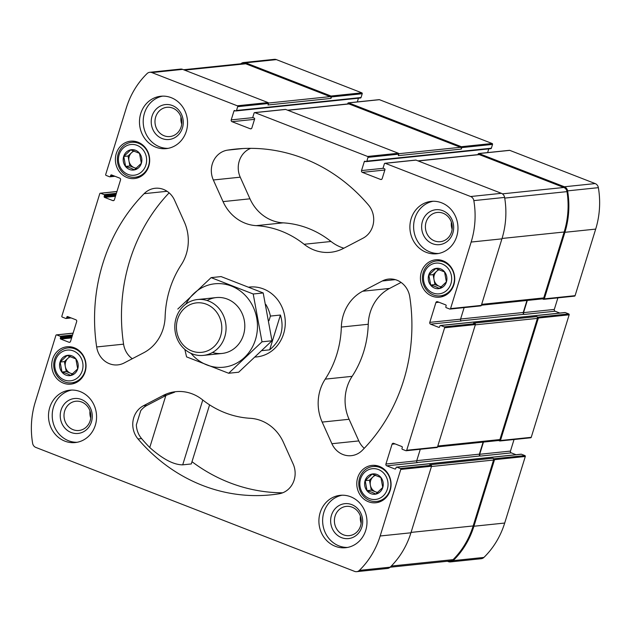 <?xml version="1.0" encoding="UTF-8"?>
<svg xmlns="http://www.w3.org/2000/svg" width="631" height="631" viewBox="0 0 631 631"><rect width="100%" height="100%" fill="white"/><g stroke="black" fill="none" stroke-linecap="round" stroke-linejoin="round"><path stroke-width="0.95" d="M490.547 148.624A0.702 0.639 -95.9 0 0 491.36 148.206L492.535 144.404A0.702 0.639 -95.9 0 0 492.133 143.505L379.444 99.69A0.702 0.639 -95.9 0 0 379.16 99.651L348.391 102.853A0.702 0.639 -95.9 0 0 347.855 103.31L347.649 103.957M487.621 152.592L488.765 148.877M574.273 296.089A0.702 0.639 -95.9 0 0 575.086 295.671L595.688 229.1A82.858 75.57 -95.9 0 0 598.369 187.667A5.269 4.803 -95.9 0 0 595.175 183.574L509.753 150.359A0.702 0.639 -95.9 0 0 509.477 150.32L478.7 153.522A0.702 0.639 -95.9 0 0 478.164 153.988L477.967 154.627M559.863 313.063L555.122 311.217A1.404 1.278 -95.9 0 1 554.318 309.427L557.891 297.864M530.419 437.748A0.702 0.639 -95.9 0 0 531.231 437.322L569.154 314.822A0.702 0.639 -95.9 0 0 568.752 313.93L565.258 312.566A0.702 0.639 -95.9 0 0 564.982 312.526L440.446 325.478A0.702 0.639 -95.9 0 0 439.91 325.943L439.602 326.929A0.702 0.639 -95.9 0 1 438.79 327.355L430.587 324.168L461.364 320.966A1.404 1.278 -95.9 0 1 460.559 319.176L464.132 307.612M516.016 454.714L511.276 452.869A1.404 1.278 -95.9 0 1 510.463 451.078L514.044 439.515M447.411 561.259L448.365 561.629A5.269 4.803 -95.9 0 0 450.439 561.913L481.216 558.711A5.269 4.803 -95.9 0 0 483.906 557.433A82.858 75.57 -95.9 0 0 504.697 523.044L525.308 456.473A0.702 0.639 -95.9 0 0 524.897 455.582L521.403 454.217A0.702 0.639 -95.9 0 0 521.127 454.186L396.591 467.129A0.702 0.639 -95.9 0 0 396.063 467.595L395.755 468.581A0.702 0.639 -95.9 0 1 394.943 469.007L386.74 465.82L417.509 462.618A1.404 1.278 -95.9 0 1 416.705 460.827L420.285 449.264M360.23 97.955A0.702 0.639 -95.9 0 0 361.042 97.529L362.218 93.735A0.702 0.639 -95.9 0 0 361.815 92.836L276.394 59.622A5.269 4.803 -95.9 0 0 274.319 59.338L243.542 62.54A5.269 4.803 -95.9 0 0 240.892 63.778M357.304 101.922L358.455 98.207M452.127 229.25A14.702 13.409 84.1 0 1 451.394 222.199M443.096 213.239A14.702 13.409 84.1 0 1 452.167 228.895A14.702 13.409 84.1 0 1 440.335 241.697A14.702 13.409 84.1 0 1 425.475 228.454A14.702 13.409 84.1 0 1 437.299 212.442A14.702 13.409 84.1 0 1 443.096 213.239M90.73 418.045A14.702 13.409 84.1 0 1 89.996 410.994M81.699 402.034A14.702 13.409 84.1 0 1 90.769 417.69A14.702 13.409 84.1 0 1 78.938 430.484A14.702 13.409 84.1 0 1 64.078 417.249A14.702 13.409 84.1 0 1 75.894 401.237A14.702 13.409 84.1 0 1 81.699 402.034M209.587 404.857L191.296 463.951L182.706 464.842C173.714 464.866 162.727 459.092 149.752 447.521A173.785 158.515 -95.9 0 1 141.604 438.592A21.068 19.214 -95.9 0 1 136.351 424.837L140.713 410.734A21.068 19.214 -95.9 0 1 147.015 405.386L166.608 395.156L174.606 392.19M163.027 395.527L143.434 405.757A21.068 19.214 -95.9 0 0 138.023 438.963A173.785 158.515 -95.9 0 0 271.204 494.83A173.785 158.515 -95.9 0 0 279.036 493.797A21.068 19.214 -95.9 0 0 293.139 463.966L283.414 442.331A42.127 38.428 -95.9 0 0 250.255 418.298A96.551 88.064 -95.9 0 1 202.338 399.668A42.127 38.428 -95.9 0 0 175.781 391.67A42.127 38.428 -95.9 0 0 163.027 395.527L166.608 395.156M287.641 110.196L348.462 103.878A1.404 1.278 -95.9 0 1 349.014 103.949L460.496 147.299A1.404 1.278 -95.9 0 1 461.3 149.09L461.758 147.607A0.702 0.639 -95.9 0 0 461.356 146.707L348.667 102.885A0.702 0.639 -95.9 0 0 348.391 102.853M183.589 69.741L243.629 63.494A5.269 4.803 -95.9 0 1 245.711 63.778L330.179 96.622A1.404 1.278 -95.9 0 1 330.983 98.42L331.449 96.929A0.702 0.639 -95.9 0 0 331.038 96.038L245.625 62.824A5.269 4.803 -95.9 0 0 243.542 62.54M450.439 561.913A5.269 4.803 -95.9 0 0 453.129 560.636A82.858 75.57 -95.9 0 0 473.92 526.238L494.53 459.676A0.702 0.639 -95.9 0 0 494.128 458.776L492.756 458.248L429.774 464.795L431.139 465.331A0.702 0.639 -95.9 0 1 431.541 466.222L410.939 532.793L380.162 535.987L400.772 469.425A0.702 0.639 -95.9 0 0 400.362 468.525L396.867 467.169A0.702 0.639 -95.9 0 0 396.591 467.129M498.545 440.517L499.642 440.943A0.702 0.639 -95.9 0 0 500.454 440.517L538.377 318.024A0.702 0.639 -95.9 0 0 537.975 317.125L536.602 316.596L473.621 323.143L474.993 323.671A0.702 0.639 -95.9 0 1 475.395 324.571L437.472 447.071A0.702 0.639 -95.9 0 1 436.66 447.489M542.4 298.865L543.496 299.291A0.702 0.639 -95.9 0 0 544.308 298.865L564.911 232.303A82.858 75.57 -95.9 0 0 567.592 190.87A5.269 4.803 -95.9 0 0 564.398 186.776L478.976 153.562A0.702 0.639 -95.9 0 0 478.7 153.522M430.587 324.168A1.404 1.278 -95.9 0 1 429.782 322.37L435.911 302.557A1.404 1.278 -95.9 0 1 437.535 301.705L445.738 304.899A0.702 0.639 -95.9 0 1 446.141 305.79L445.841 306.784A0.702 0.639 -95.9 0 0 446.243 307.683L449.737 309.04A0.702 0.639 -95.9 0 0 450.55 308.614L471.152 242.052A82.858 75.57 -95.9 0 0 473.834 200.619A5.269 4.803 -95.9 0 0 470.639 196.525L385.218 163.311A0.702 0.639 -95.9 0 0 384.405 163.729L383.23 167.53A0.702 0.639 -95.9 0 0 383.632 168.43L384.547 168.785A0.702 0.639 -95.9 0 1 384.949 169.676L382.189 178.597A1.404 1.278 -95.9 0 1 380.564 179.441L362.336 172.358A1.404 1.278 -95.9 0 1 361.531 170.559L364.292 161.646A0.702 0.639 -95.9 0 1 365.104 161.22L366.012 161.575A0.702 0.639 -95.9 0 0 366.824 161.15L367.999 157.356A0.702 0.639 -95.9 0 0 367.597 156.456L254.908 112.633A0.702 0.639 -95.9 0 0 254.096 113.059L252.921 116.861A0.702 0.639 -95.9 0 0 253.323 117.752L254.23 118.107A0.702 0.639 -95.9 0 1 254.632 119.007L251.872 127.927A1.404 1.278 -95.9 0 1 250.247 128.771L232.019 121.68L254.53 119.346M232.019 121.68A1.404 1.278 -95.9 0 1 231.214 119.89L233.975 110.969A0.702 0.639 -95.9 0 1 234.787 110.551L235.694 110.906A0.702 0.639 -95.9 0 0 236.507 110.48L237.69 106.678A0.702 0.639 -95.9 0 0 237.28 105.787L151.866 72.573A5.269 4.803 -95.9 0 0 149.784 72.289A5.269 4.803 -95.9 0 0 147.094 73.567A82.858 75.57 -95.9 0 0 126.303 107.956L105.692 174.527A0.702 0.639 -95.9 0 0 106.103 175.418L109.597 176.783A0.702 0.639 -95.9 0 0 110.409 176.357L110.709 175.363A0.702 0.639 -95.9 0 1 111.521 174.937L119.724 178.131A1.404 1.278 -95.9 0 1 120.537 179.922L114.4 199.743A1.404 1.278 -95.9 0 1 112.775 200.587L104.572 197.4A0.702 0.639 -95.9 0 1 104.17 196.501L104.478 195.507A0.702 0.639 -95.9 0 0 104.076 194.616L100.581 193.252A0.702 0.639 -95.9 0 0 99.769 193.678L61.846 316.178A0.702 0.639 -95.9 0 0 62.248 317.07L65.742 318.434A0.702 0.639 -95.9 0 0 66.555 318.008L66.862 317.014A0.702 0.639 -95.9 0 1 67.675 316.596L75.878 319.783A1.404 1.278 -95.9 0 1 76.682 321.573L70.554 341.395A1.404 1.278 -95.9 0 1 68.929 342.239L60.726 339.052A0.702 0.639 -95.9 0 1 60.324 338.153L60.623 337.167A0.702 0.639 -95.9 0 0 60.221 336.268L56.727 334.911A0.702 0.639 -95.9 0 0 55.914 335.329L35.312 401.9A82.858 75.57 -95.9 0 0 32.631 443.333A5.269 4.803 -95.9 0 0 35.825 447.426L354.606 571.378A5.269 4.803 -95.9 0 0 356.681 571.662A5.269 4.803 -95.9 0 0 359.37 570.385A82.858 75.57 -95.9 0 0 380.162 535.987M483.109 442.126L479.386 454.154A1.404 1.278 -95.9 0 0 480.191 455.953L480.499 456.071A1.404 1.278 -95.9 0 1 479.686 454.273L483.464 442.086M526.964 300.466L523.233 312.503A1.404 1.278 -95.9 0 0 524.038 314.301L524.345 314.419A1.404 1.278 -95.9 0 1 523.541 312.621L527.311 300.435M461.3 149.09L398.319 155.636L398.776 154.153A0.702 0.639 -95.9 0 0 398.374 153.254L285.677 109.439A0.702 0.639 -95.9 0 0 285.401 109.4L254.624 112.602M330.983 98.42L268.001 104.967L268.459 103.484A0.702 0.639 -95.9 0 0 268.057 102.585L182.635 69.371A5.269 4.803 -95.9 0 0 180.561 69.087L149.784 72.289M356.681 571.662L387.458 568.46A5.269 4.803 -95.9 0 0 390.147 567.182A82.858 75.57 -95.9 0 0 410.939 532.793M386.74 465.82A1.404 1.278 -95.9 0 1 385.927 464.022L392.064 444.208A1.404 1.278 -95.9 0 1 393.689 443.356L401.892 446.551A0.702 0.639 -95.9 0 1 402.294 447.442L401.986 448.436A0.702 0.639 -95.9 0 0 402.389 449.335L405.883 450.692A0.702 0.639 -95.9 0 0 406.695 450.266L444.618 327.773A0.702 0.639 -95.9 0 0 444.216 326.874L440.722 325.517A0.702 0.639 -95.9 0 0 440.446 325.478M480.514 305.838A0.702 0.639 -95.9 0 0 481.327 305.412L501.929 238.849A82.858 75.57 -95.9 0 0 504.611 197.416A5.269 4.803 -95.9 0 0 501.416 193.323L415.995 160.108A0.702 0.639 -95.9 0 0 415.719 160.069L384.942 163.271M127.06 177.54A18.78 17.132 -95.9 0 0 134.474 178.549A18.78 17.132 -95.9 0 0 149.571 158.097A18.78 17.132 -95.9 0 0 130.585 141.186A18.78 17.132 -95.9 0 0 115.473 157.537A18.78 17.132 -95.9 0 0 127.06 177.54M63.416 383.135A18.78 17.132 -95.9 0 0 70.83 384.145A18.78 17.132 -95.9 0 0 85.926 363.693A18.78 17.132 -95.9 0 0 66.941 346.782A18.78 17.132 -95.9 0 0 51.829 363.133A18.78 17.132 -95.9 0 0 63.416 383.135M432.109 296.152A18.78 17.132 -95.9 0 0 439.523 297.169A18.78 17.132 -95.9 0 0 454.62 276.709A18.78 17.132 -95.9 0 0 435.635 259.806A18.78 17.132 -95.9 0 0 420.522 276.157A18.78 17.132 -95.9 0 0 432.109 296.152M368.465 501.748A18.78 17.132 -95.9 0 0 375.879 502.757A18.78 17.132 -95.9 0 0 390.975 482.305A18.78 17.132 -95.9 0 0 371.99 465.394A18.78 17.132 -95.9 0 0 356.878 481.745A18.78 17.132 -95.9 0 0 368.465 501.748M155.857 147.204A26.328 24.017 -95.9 0 0 166.245 148.624A26.328 24.017 -95.9 0 0 187.431 125.695A26.328 24.017 -95.9 0 0 171.19 97.663A26.328 24.017 -95.9 0 0 160.795 96.243A26.328 24.017 -95.9 0 0 139.609 119.164A26.328 24.017 -95.9 0 0 155.857 147.204M426.264 252.345A26.328 24.017 -95.9 0 0 436.652 253.765A26.328 24.017 -95.9 0 0 457.846 230.843A26.328 24.017 -95.9 0 0 441.597 202.803A26.328 24.017 -95.9 0 0 431.21 201.384A26.328 24.017 -95.9 0 0 410.024 224.313A26.328 24.017 -95.9 0 0 426.264 252.345M335.274 546.288A26.328 24.017 -95.9 0 0 345.67 547.708A26.328 24.017 -95.9 0 0 366.856 524.787A26.328 24.017 -95.9 0 0 350.607 496.747A26.328 24.017 -95.9 0 0 340.219 495.327A26.328 24.017 -95.9 0 0 319.034 518.248A26.328 24.017 -95.9 0 0 335.274 546.288M64.867 441.14A26.328 24.017 -95.9 0 0 75.255 442.56A26.328 24.017 -95.9 0 0 96.44 419.639A26.328 24.017 -95.9 0 0 80.2 391.599A26.328 24.017 -95.9 0 0 69.812 390.179A26.328 24.017 -95.9 0 0 48.626 413.1A26.328 24.017 -95.9 0 0 64.867 441.14M255.374 357.051L256.864 356.894A35.107 32.023 -95.9 0 0 285.109 326.33A35.107 32.023 -95.9 0 0 263.458 288.951A35.107 32.023 -95.9 0 0 249.6 287.058L249 287.113M144.113 193.678A173.785 158.515 -95.9 0 0 96.661 346.955A21.068 19.214 -95.9 0 0 117.816 364.884A21.068 19.214 -95.9 0 0 124.189 362.951L143.781 352.721A42.127 38.428 -95.9 0 0 165.125 316.888A96.551 88.064 -95.9 0 1 181.247 264.807A42.127 38.428 -95.9 0 0 184.291 221.867L174.566 200.232A21.068 19.214 -95.9 0 0 155.155 188.275A21.068 19.214 -95.9 0 0 144.113 193.678L167.081 191.288M368.441 204.98A173.785 158.515 -95.9 0 0 235.26 149.121A173.785 158.515 -95.9 0 0 227.428 150.154A21.068 19.214 -95.9 0 0 213.325 179.977L223.051 201.612A42.127 38.428 -95.9 0 0 256.21 225.646A96.551 88.064 -95.9 0 1 304.126 244.276A42.127 38.428 -95.9 0 0 330.683 252.282A42.127 38.428 -95.9 0 0 343.438 248.425L363.03 238.187A21.068 19.214 -95.9 0 0 368.441 204.98M362.352 450.274A173.785 158.515 -95.9 0 0 409.803 296.988A21.068 19.214 -95.9 0 0 388.649 279.068A21.068 19.214 -95.9 0 0 382.276 280.992L362.683 291.23A42.127 38.428 -95.9 0 0 341.339 327.055A96.551 88.064 -95.9 0 1 325.217 379.136A42.127 38.428 -95.9 0 0 322.173 422.084L331.898 443.719A21.068 19.214 -95.9 0 0 351.309 455.669A21.068 19.214 -95.9 0 0 362.352 450.274M481.39 305.207L542.684 298.834A1.404 1.278 -95.9 0 0 543.748 297.911L564.153 232.003A82.858 75.57 -95.9 0 0 567.009 191.627A5.269 4.803 -95.9 0 0 563.798 187.47L479.331 154.619A1.404 1.278 -95.9 0 0 478.779 154.548L417.951 160.866M437.535 446.858L498.829 440.485A1.404 1.278 -95.9 0 0 499.902 439.562L537.415 318.387A1.404 1.278 -95.9 0 0 536.602 316.596M390.108 567.222L450.353 560.959A5.269 4.803 -95.9 0 0 453.09 559.634A82.858 75.57 -95.9 0 0 473.163 525.946L493.56 460.038A1.404 1.278 -95.9 0 0 492.756 458.248M401.079 282.428L389.587 288.43A42.127 38.428 -95.9 0 0 368.252 324.263L341.339 327.055M364.253 448.31A21.068 19.214 -95.9 0 1 358.81 440.919L349.085 419.284A42.127 38.428 -95.9 0 1 352.13 376.344A96.551 88.064 -95.9 0 0 368.252 324.263M250.696 148.348A21.068 19.214 -95.9 0 0 240.237 177.185L249.963 198.812A42.127 38.428 -95.9 0 0 283.122 222.853L256.21 225.646M343.863 248.196A42.127 38.428 -95.9 0 1 331.03 241.484A96.551 88.064 -95.9 0 0 283.122 222.853M191.99 461.695A173.785 158.515 -95.9 0 0 282.68 492.803M169.124 192.841A173.785 158.515 -95.9 0 0 123.573 344.163A21.068 19.214 -95.9 0 0 132.297 358.724M77.108 442.284A26.328 24.017 84.1 0 1 52.365 418.463A26.328 24.017 84.1 0 1 71.682 390.068M81.367 399.47A17.558 16.012 84.1 0 1 86.857 429.356A17.558 16.012 84.1 0 1 60.544 419.126A17.558 16.012 84.1 0 1 81.367 399.47M347.515 547.432A26.328 24.017 84.1 0 1 322.78 523.612A26.328 24.017 84.1 0 1 342.089 495.217M351.775 504.619A17.558 16.012 84.1 0 1 357.264 534.504A17.558 16.012 84.1 0 1 330.952 524.274A17.558 16.012 84.1 0 1 351.775 504.619M352.106 507.174A14.702 13.409 84.1 0 1 361.177 522.831A14.702 13.409 84.1 0 1 349.345 535.632A14.702 13.409 84.1 0 1 334.485 522.397A14.702 13.409 84.1 0 1 346.309 506.385A14.702 13.409 84.1 0 1 352.106 507.174M361.137 523.186A14.702 13.409 84.1 0 1 360.404 516.142M438.506 253.496A26.328 24.017 84.1 0 1 413.762 229.676A26.328 24.017 84.1 0 1 433.079 201.273M442.765 210.675A17.558 16.012 84.1 0 1 448.255 240.561A17.558 16.012 84.1 0 1 421.942 230.331A17.558 16.012 84.1 0 1 442.765 210.675M168.098 148.348A26.328 24.017 84.1 0 1 143.355 124.528A26.328 24.017 84.1 0 1 162.664 96.125M172.358 105.527A17.558 16.012 84.1 0 1 177.847 135.413A17.558 16.012 84.1 0 1 151.535 125.183A17.558 16.012 84.1 0 1 172.358 105.527M172.689 108.09A14.702 13.409 84.1 0 1 181.76 123.747A14.702 13.409 84.1 0 1 169.928 136.548A14.702 13.409 84.1 0 1 155.068 123.313A14.702 13.409 84.1 0 1 166.884 107.302A14.702 13.409 84.1 0 1 172.689 108.09M181.72 124.102A14.702 13.409 84.1 0 1 180.987 117.05M378.277 501.274A18.78 17.132 -95.9 0 0 380.107 501.708M376.352 465.552A18.78 17.132 -95.9 0 0 374.648 466.356M369.679 500.501A17.558 16.012 -95.9 0 0 376.612 501.448A17.558 16.012 -95.9 0 0 390.723 482.336A17.558 16.012 -95.9 0 0 372.976 466.53A17.558 16.012 -95.9 0 0 358.858 481.808A17.558 16.012 -95.9 0 0 369.679 500.501M369.435 498.608A15.444 14.087 -95.9 0 0 387.765 481.311A15.444 14.087 -95.9 0 0 364.608 472.311A15.444 14.087 -95.9 0 0 369.435 498.608M370.957 493.687A10.214 9.315 -95.9 0 0 383.08 482.25A10.214 9.315 -95.9 0 0 367.763 476.295A10.214 9.315 -95.9 0 0 370.957 493.687M371.967 492.275L375.8 494.034L382.741 487.487L380.911 477.525L372.14 474.11L365.199 480.664L367.029 490.626L371.967 492.275M441.921 295.679A18.78 17.132 -95.9 0 0 443.751 296.12M439.988 259.956A18.78 17.132 -95.9 0 0 438.293 260.761M433.323 294.906A17.558 16.012 -95.9 0 0 440.249 295.852A17.558 16.012 -95.9 0 0 454.359 276.741A17.558 16.012 -95.9 0 0 436.62 260.934A17.558 16.012 -95.9 0 0 422.494 276.22A17.558 16.012 -95.9 0 0 433.323 294.906M433.079 293.013A15.444 14.087 -95.9 0 0 451.402 275.723A15.444 14.087 -95.9 0 0 428.252 266.716A15.444 14.087 -95.9 0 0 433.079 293.013M434.601 288.099A10.214 9.315 -95.9 0 0 446.724 276.654A10.214 9.315 -95.9 0 0 431.407 270.699A10.214 9.315 -95.9 0 0 434.601 288.099M435.611 286.679L439.444 288.446L446.385 281.891L444.555 271.929L435.784 268.522L428.843 275.069L430.673 285.031L435.611 286.679M73.228 382.662A18.78 17.132 -95.9 0 0 75.057 383.096M71.303 346.94A18.78 17.132 -95.9 0 0 69.599 347.736M64.638 381.889A17.558 16.012 -95.9 0 0 71.563 382.836A17.558 16.012 -95.9 0 0 85.674 363.716A17.558 16.012 -95.9 0 0 67.927 347.91A17.558 16.012 -95.9 0 0 53.809 363.196A17.558 16.012 -95.9 0 0 64.638 381.889M64.386 379.996A15.444 14.087 -95.9 0 0 82.716 362.699A15.444 14.087 -95.9 0 0 59.559 353.691A15.444 14.087 -95.9 0 0 64.386 379.996M65.916 375.074A10.214 9.315 -95.9 0 0 78.031 363.637A10.214 9.315 -95.9 0 0 62.721 357.682A10.214 9.315 -95.9 0 0 65.916 375.074M66.918 373.655L70.751 375.421L77.692 368.867L75.862 358.905L67.091 355.498L60.15 362.052L61.98 372.014L66.918 373.655M136.872 177.066A18.78 17.132 -95.9 0 0 138.702 177.5M134.947 141.344A18.78 17.132 -95.9 0 0 133.244 142.149M128.274 176.294A17.558 16.012 -95.9 0 0 135.2 177.24A17.558 16.012 -95.9 0 0 149.31 158.129A17.558 16.012 -95.9 0 0 131.571 142.322A17.558 16.012 -95.9 0 0 117.445 157.6A17.558 16.012 -95.9 0 0 128.274 176.294M128.03 174.401A15.444 14.087 -95.9 0 0 146.353 157.103A15.444 14.087 -95.9 0 0 123.203 148.104A15.444 14.087 -95.9 0 0 128.03 174.401M129.552 169.479A10.214 9.315 -95.9 0 0 141.675 158.042A10.214 9.315 -95.9 0 0 126.358 152.087A10.214 9.315 -95.9 0 0 129.552 169.479M130.562 168.067L134.395 169.826L141.336 163.279L139.506 153.317L130.735 149.902L123.794 156.456L125.624 166.418L130.562 168.067M374.988 475.009L369.458 480.223L371.288 490.184L377.598 492.637M375.713 475.253A8.779 8.006 -95.9 0 0 372.929 476.941A8.779 8.006 -95.9 0 0 370.373 485.2A8.779 8.006 -95.9 0 0 375.674 491.888A8.779 8.006 -95.9 0 0 377.906 492.385M369.458 480.223L365.199 480.664M371.288 490.184L367.029 490.626M438.624 269.413L433.103 274.627L434.933 284.589L441.243 287.042M439.35 269.666A8.779 8.006 -95.9 0 0 436.573 271.354A8.779 8.006 -95.9 0 0 434.018 279.612A8.779 8.006 -95.9 0 0 439.318 286.293A8.779 8.006 -95.9 0 0 441.55 286.789M433.103 274.627L428.843 275.069M434.933 284.589L430.673 285.031M133.575 150.801L128.054 156.015L129.883 165.977L136.193 168.43M134.308 151.046A8.779 8.006 -95.9 0 0 131.524 152.734A8.779 8.006 -95.9 0 0 128.969 160.992A8.779 8.006 -95.9 0 0 134.269 167.68A8.779 8.006 -95.9 0 0 136.501 168.177M128.054 156.015L123.794 156.456M129.883 165.977L125.624 166.418M69.938 356.389L64.409 361.602L66.239 371.564L72.549 374.017M70.664 356.641A8.779 8.006 -95.9 0 0 67.88 358.329A8.779 8.006 -95.9 0 0 65.324 366.587A8.779 8.006 -95.9 0 0 70.625 373.276A8.779 8.006 -95.9 0 0 72.857 373.773M64.409 361.602L60.15 362.052M66.239 371.564L61.98 372.014M265.832 304.465A35.107 32.023 84.1 0 1 270.415 316.076L280.432 315.035L269.666 349.834C280.921 340.409 284.51 328.806 280.432 315.035M262.094 350.615L269.666 349.834M270.415 316.076L268.995 320.658M191.887 350.986A24.854 22.669 84.1 0 1 184.11 308.662A24.854 22.669 84.1 0 1 221.371 323.151A24.854 22.669 84.1 0 1 191.887 350.986M192.266 353.881A28.087 25.619 84.1 0 1 174.937 323.979A28.087 25.619 84.1 0 1 197.535 299.528A28.087 25.619 84.1 0 1 225.922 324.815A28.087 25.619 84.1 0 1 203.348 355.395A28.087 25.619 84.1 0 1 192.266 353.881M185.893 304.055A41.954 38.27 84.1 0 1 234.835 287.602A41.954 38.27 84.1 0 1 255.468 339.636A41.954 38.27 84.1 0 1 191.019 353.36M207.102 300.506A28.087 25.619 84.1 0 1 235.742 304.45A28.087 25.619 84.1 0 1 243.471 334.966A28.087 25.619 84.1 0 1 212.505 352.469M184.828 349.4L186.579 356.886L228.674 373.26L261.999 341.813L253.212 293.991L211.117 277.624L177.792 309.072M253.212 293.991L263.206 292.958L271.985 340.772L238.668 372.219L228.674 373.26M211.117 277.624L221.102 276.583L263.206 292.958M261.999 341.813L271.985 340.772M147.015 405.386L143.434 405.757M492.133 143.505L461.356 146.707M379.444 99.69L348.667 102.885M276.394 59.622L245.625 62.824M361.815 92.836L331.038 96.038M483.906 557.433L453.129 560.636M504.697 523.044L473.92 526.238M525.308 456.473L494.53 459.676M569.154 314.822L538.377 318.024M531.231 437.322L500.454 440.517M595.688 229.1L564.911 232.303M575.086 295.671L544.308 298.865M598.369 187.667L567.592 190.87M595.175 183.574L564.398 186.776M509.753 150.359L478.976 153.562M480.191 455.953L417.272 462.491M395.479 468.951L394.943 469.007M511.276 452.869L480.499 456.071M479.386 454.154L416.752 460.669M524.038 314.301L461.119 320.84M439.326 327.3L438.79 327.355M555.122 311.217L524.345 314.419M523.233 312.503L460.606 319.018M367.597 156.456L398.374 153.254M254.908 112.633L285.677 109.439M235.473 110.819L233.975 110.969M231.214 119.89L253.102 117.618M361.042 97.529L236.507 110.48M237.69 106.678L268.459 103.484M362.218 93.735L331.449 96.929M182.635 69.371L151.866 72.573M237.28 105.787L268.057 102.585M114.164 175.962L110.409 176.357M112.215 175.205L110.709 175.363M115.473 196.265L104.572 197.4M112.775 200.587L113.856 200.477M115.773 195.294L104.17 196.501M116.08 194.301L104.478 195.507M116.38 193.331L104.076 194.616M100.581 193.252L116.932 191.556M70.309 317.614L66.555 318.008M68.369 316.865L66.862 317.014M71.626 337.916L60.726 339.052M68.929 342.239L70.009 342.128M71.926 336.946L60.324 338.153M72.234 335.96L60.623 337.167M72.533 334.99L60.221 336.268M56.727 334.911L73.086 333.207M390.147 567.182L359.37 570.385M400.772 469.425L431.541 466.222M524.897 455.582L494.128 458.776M521.403 454.217L396.867 467.169M400.362 468.525L431.139 465.331M406.695 450.266L437.472 447.071M444.618 327.773L475.395 324.571M568.752 313.93L537.975 317.125M565.258 312.566L440.722 325.517M444.216 326.874L474.993 323.671M501.929 238.849L471.152 242.052M450.55 308.614L481.327 305.412M504.611 197.416L473.834 200.619M501.416 193.323L470.639 196.525M385.218 163.311L415.995 160.108M365.791 161.489L364.292 161.646M361.531 170.559L383.419 168.288M491.36 148.206L366.824 161.15M367.999 157.356L398.776 154.153M492.535 144.404L461.758 147.607M362.336 172.358L384.847 170.015M380.564 179.441L381.645 179.33M435.911 302.557L438.916 302.241M429.782 322.37L460.559 319.176M392.064 444.208L395.069 443.893M385.927 464.022L416.705 460.827M250.247 128.771L251.335 128.661M554.318 309.427L523.541 312.621M510.463 451.078L479.686 454.273M460.496 147.299L398.776 153.712M349.014 103.949L287.91 110.307M543.748 297.911L481.65 304.371M564.153 232.003L502.047 238.463M567.009 191.627L504.721 198.102M563.798 187.47L502.402 193.851M479.331 154.619L418.227 160.976M499.902 439.562L437.796 446.022M537.415 318.387L475.309 324.847M453.09 559.634L391.283 566.054M473.163 525.946L411.057 532.406M493.56 460.038L431.462 466.498M245.711 63.778L184.599 70.136M330.179 96.622L268.467 103.042M395.282 279.643L382.276 280.992M389.587 288.43L362.683 291.23M352.13 376.344L325.217 379.136M349.085 419.284L322.173 422.084M358.81 440.919L331.898 443.719M243.14 148.522L227.428 150.154M240.237 177.185L213.325 179.977M249.963 198.812L223.051 201.612M331.03 241.484L304.126 244.276M141.604 438.592L138.023 438.963M123.573 344.163L96.661 346.955M202.772 400.007L182.706 464.842M165.835 395.558L149.752 447.521M360.514 97.994L235.978 110.938M114.984 176.286L109.873 176.814M71.137 317.937L66.018 318.474M490.823 148.664L366.288 161.615M450.013 309.08L480.79 305.877M406.167 450.731L436.936 447.529M56.451 334.872L73.109 333.136M100.305 193.22L116.956 191.485M574.549 296.128L543.772 299.331M530.695 437.78L499.926 440.982M378.182 465.986L372.976 466.53M381.81 500.904L376.612 501.448M441.826 260.398L436.62 260.934M445.454 295.316L440.249 295.852M73.133 347.373L67.927 347.91M76.761 382.291L71.563 382.836M136.777 141.778L131.571 142.322M140.405 176.696L135.2 177.24M203.348 355.395L222.065 353.455M197.535 299.528L216.259 297.58"/></g></svg>
